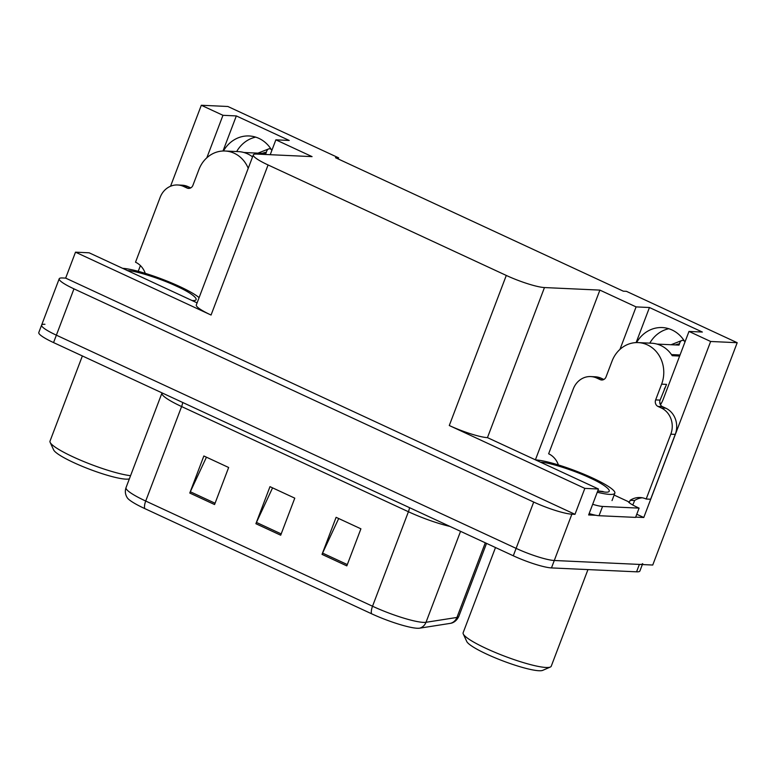 <?xml version="1.0" encoding="UTF-8"?>
<svg xmlns="http://www.w3.org/2000/svg" width="776" height="776" viewBox="0 0 776 776"><rect width="100%" height="100%" fill="white"/><g stroke="black" fill="none" stroke-linecap="round" stroke-linejoin="round"><path stroke-width="1.16" d="M660.473 404.81A32.088 28.741 -87.4 0 0 663.296 399.058L688.991 331.43L710.641 341.479L737.2 342.701L652.742 565.035L554.277 560.495A30.08 4.598 -159.2 0 1 516.118 548.38L56.376 335.174A30.08 4.598 -159.2 0 1 41.613 325.105A30.08 4.598 -159.2 0 1 44.94 324.281M236.67 151.543A32.088 28.741 92.6 0 1 255.682 137.129M223.449 150.99A32.088 28.741 92.6 0 1 249.125 135.965A32.088 28.741 92.6 0 1 271.842 150.428M636.776 514.245L643.779 517.495L635.68 517.117M595.89 515.283L588.625 514.954L598.48 489.016L487.454 437.635A30.08 4.598 20.8 0 1 449.285 425.52L584.842 488.385L598.48 489.016M197.104 302.873L89.143 252.801L75.505 252.171L211.062 315.037A30.08 4.598 20.8 0 1 196.309 304.968L253.315 154.899A30.08 4.598 20.8 0 0 268.079 164.958L506.292 275.441A30.08 4.598 20.8 0 0 544.461 287.556L599.887 290.108L535.43 459.77M65.659 278.109L574.987 514.323L571.873 514.178A30.08 4.598 -159.2 0 1 533.704 502.062L73.962 288.847A30.08 4.598 -159.2 0 1 59.209 278.778A30.08 4.598 -159.2 0 1 62.536 277.963L65.659 278.109L75.505 252.171M338.2 158.964L338.627 157.848L227.863 106.487L201.314 105.264L170.545 186.24M140.407 265.586L138.235 271.319M710.641 341.479L643.779 517.495M584.842 488.385L574.987 514.323M649.784 343.137A32.088 28.741 92.6 0 1 668.805 328.723M737.2 342.701L626.436 291.33L623.322 291.184L335.504 157.712L338.627 157.848M270.223 154.705L275.868 139.835L312.068 156.626L256.643 154.075A30.08 4.598 20.8 0 0 253.315 154.899M599.887 290.108L636.087 306.898L619.946 349.404M201.314 105.264L222.964 115.304L206.823 157.809M688.991 331.43L702.358 332.05L649.454 307.519L636.087 306.898M275.868 139.835L289.235 140.456L236.331 115.925L222.964 115.304M236.331 115.925L223.003 151M684.965 342.022A32.088 28.741 -87.4 0 0 662.248 327.559A32.088 28.741 -87.4 0 0 636.572 342.585M649.454 307.519L636.126 342.594M642.703 563.599A30.08 4.598 -159.2 0 1 639.375 564.414L554.277 560.495A30.08 4.598 -159.2 0 1 516.118 548.38L56.376 335.174A30.08 4.598 -159.2 0 1 41.613 325.105L59.209 278.778M346.824 565.879L360.908 528.825L336.105 517.32L322.03 554.374L346.824 565.879M338.695 518.523L322.574 553.094A8.022 3.347 114.9 0 0 322.03 554.374M214.574 504.545L228.648 467.491L203.855 455.987L189.78 493.041L214.574 504.545M206.445 457.19L190.324 491.761A8.022 3.347 114.9 0 0 189.78 493.041M280.699 535.207L294.773 498.153L269.98 486.659L255.905 523.713L280.699 535.207M272.57 487.852L256.449 522.423A8.022 3.347 114.9 0 0 255.905 523.713M450.565 623.322A10.03 9.574 -98.9 0 0 456.938 617.444A40.109 6.14 20.8 0 0 458.781 616.445C455.919 622.391 451.438 623.138 451.089 623.215A36.103 5.519 -159.2 0 1 450.565 623.322L419.622 628.182A36.103 5.519 -159.2 0 1 371.491 613.729L144.675 508.542A36.103 5.519 -159.2 0 1 127.293 497.804C125.217 494.545 124.8 491.16 126.032 487.619A40.109 6.14 20.8 0 0 145.713 501.044A10.03 4.19 114.9 0 0 144.675 508.542M642.344 564.559L639.89 571.01A30.08 4.598 -159.2 0 1 636.562 571.825L551.464 567.916A30.08 4.598 -159.2 0 1 513.295 555.791L53.554 342.585A30.08 4.598 -159.2 0 1 38.8 332.516L41.613 325.105M248.223 168.305A30.08 26.947 -87.4 0 0 234.265 153.27A30.08 26.947 -87.4 0 0 225.089 151.01A30.08 26.947 -87.4 0 0 198.908 169.556L192.923 185.309A5.015 4.491 92.6 0 1 188.558 188.403A5.015 4.491 92.6 0 1 187.035 188.025L190.12 188.161M225.089 151.01L238.455 151.621A30.08 26.947 92.6 0 1 247.631 153.881A30.08 26.947 92.6 0 1 252.559 156.888M271.299 149.516A11.029 4.801 79.7 0 0 269.02 148.788A11.029 4.801 79.7 0 0 266.352 152.212L265.848 153.502L243.868 152.494M145.257 273.346A20.06 17.964 92.6 0 0 135.519 262.201L160.157 197.346A20.06 17.964 92.6 0 1 177.607 184.979L182.069 185.192A20.06 17.964 92.6 0 1 188.18 186.696L190.741 187.879M177.607 184.979A20.06 17.964 92.6 0 1 183.728 186.492L187.035 188.025M664.285 389.077A30.08 26.947 92.6 0 0 666.526 384.382L660.095 400.106A5.015 4.491 -87.4 0 0 662.471 406.653L658.019 406.449A5.015 4.491 92.6 0 1 655.642 399.902L661.627 384.149A30.08 26.947 -87.4 0 0 647.388 344.864A30.08 26.947 -87.4 0 0 638.212 342.604A30.08 26.947 -87.4 0 0 612.031 361.15L606.046 376.903A5.015 4.491 92.6 0 1 601.681 379.998A5.015 4.491 92.6 0 1 600.158 379.619L603.243 379.755M638.212 342.604L651.578 343.215A30.08 26.947 92.6 0 1 660.754 345.475A30.08 26.947 92.6 0 1 672.229 355.699L679.64 356.048M684.422 341.11A11.029 4.801 79.7 0 0 682.143 340.383A11.029 4.801 79.7 0 0 679.475 343.807L678.971 345.097L656.991 344.088M661.365 403.277L659.852 403.21M671.482 354.584L680.048 354.981M642.285 497.775A20.06 17.964 -87.4 0 0 634.593 500.51L633.895 502.363A10.03 4.19 -65.1 0 1 632.721 504.963M558.38 464.94A20.06 17.964 92.6 0 0 548.642 453.785L573.28 388.941A20.06 17.964 92.6 0 1 590.73 376.573L595.192 376.787A20.06 17.964 92.6 0 1 601.303 378.29L603.864 379.474M662.471 406.653L665.779 408.186A20.06 17.964 92.6 0 1 675.265 434.385L650.637 499.23L646.185 499.026A20.06 17.964 92.6 0 0 640.064 497.523A20.06 17.964 92.6 0 0 630.141 500.307L629.433 502.159L614.126 495.049M590.73 376.573A20.06 17.964 92.6 0 1 596.851 378.087L600.158 379.619M658.019 406.449L661.317 407.982A20.06 17.964 92.6 0 1 670.813 434.182L646.185 499.026M589.149 513.557A20.06 3.065 20.8 0 0 599.043 515.71L635.583 517.388L639.094 508.125A20.06 3.065 -159.2 0 1 628.55 502.111L629.433 502.159M599.043 515.71L602.564 506.447A20.06 3.065 -159.2 0 1 592.67 504.293M630.141 500.307L634.593 500.51M602.564 506.447L639.094 508.125M127.293 270.611C134.772 270.446 161.146 278.797 176.715 286.276C193.564 293.784 201.721 301.398 191.963 300.516M122.618 268.321A45.124 6.906 -159.2 0 1 179.576 286.48A45.124 6.906 -159.2 0 1 199.102 297.615M82.372 355.941L50.013 441.137A47.132 7.207 20.8 0 0 50.149 442.378L53.641 449.915A41.118 6.286 20.8 0 0 84.371 467.21A41.118 6.286 20.8 0 0 125.848 479.141A41.118 6.286 20.8 0 0 129.369 478.85M50.149 442.378A47.132 7.207 20.8 0 0 73.128 456.909A47.132 7.207 20.8 0 0 130.572 475.688M540.416 462.205C547.895 462.04 574.269 470.392 589.838 477.87C606.687 485.378 614.844 492.993 605.086 492.11L597.695 491.072M535.741 459.916A45.124 6.906 -159.2 0 1 592.699 478.074A45.124 6.906 -159.2 0 1 614.835 493.177A45.124 6.906 -159.2 0 1 597.248 492.246M495.495 547.536L463.136 632.731A47.132 7.207 20.8 0 0 463.272 633.973L466.764 641.51A41.118 6.286 20.8 0 0 497.494 658.795A41.118 6.286 20.8 0 0 538.971 670.736A41.118 6.286 20.8 0 0 542.705 670.357L550.33 667.04A47.132 7.207 20.8 0 0 551.251 666.196L587.956 569.594M463.272 633.973A47.132 7.207 20.8 0 0 486.251 648.503A47.132 7.207 20.8 0 0 546.042 667.476A47.132 7.207 20.8 0 0 550.33 667.04M73.962 288.847L53.554 342.585M533.704 502.062L513.295 555.791M571.873 514.178L551.464 567.916M506.292 275.441L449.285 425.52M268.079 164.958L211.062 315.037M544.461 287.556L487.454 437.635M409.515 507.659A10.03 4.19 -65.1 0 1 408.418 511.743L181.603 406.556A40.109 6.14 -159.2 0 1 161.932 393.131L126.032 487.619M449.925 526.409A40.109 6.14 -159.2 0 1 408.418 511.743L372.529 606.231A40.109 6.14 20.8 0 0 426.005 622.294L456.938 617.444L485.291 542.802M419.622 628.182A10.03 9.574 -98.9 0 0 426.005 622.294L460.556 531.337M371.491 613.729A10.03 4.19 -65.1 0 1 372.529 606.231L145.713 501.044L181.603 406.556A10.03 4.19 -65.1 0 0 182.7 402.472M636.562 571.825L639.375 564.414M281.193 533.907L256.449 522.423M215.068 503.236L190.324 491.761M347.328 564.569L322.574 553.094M266.352 152.212A31.428 28.149 -87.4 0 0 262.181 153.338M266.09 153.192A30.419 27.247 -87.4 0 0 264.81 153.454M188.18 186.696L183.728 186.492M661.627 384.149L666.08 384.363M680.018 355.039A20.06 17.964 -87.4 0 0 677.07 355.922M679.475 343.807A31.428 28.149 -87.4 0 0 675.304 344.932M679.213 344.786A30.419 27.247 -87.4 0 0 677.933 345.048M601.303 378.29L596.851 378.087M661.317 407.982L665.779 408.186M670.813 434.182L675.265 434.385M655.642 399.902L660.095 400.106M458.781 616.445L486.533 543.384M269.02 148.788L257.923 153.144M679.989 355.127L677.535 355.951M682.143 340.383L671.046 344.738M603.127 491.548L597.772 490.878M612.022 500.588L614.835 493.177"/></g></svg>

